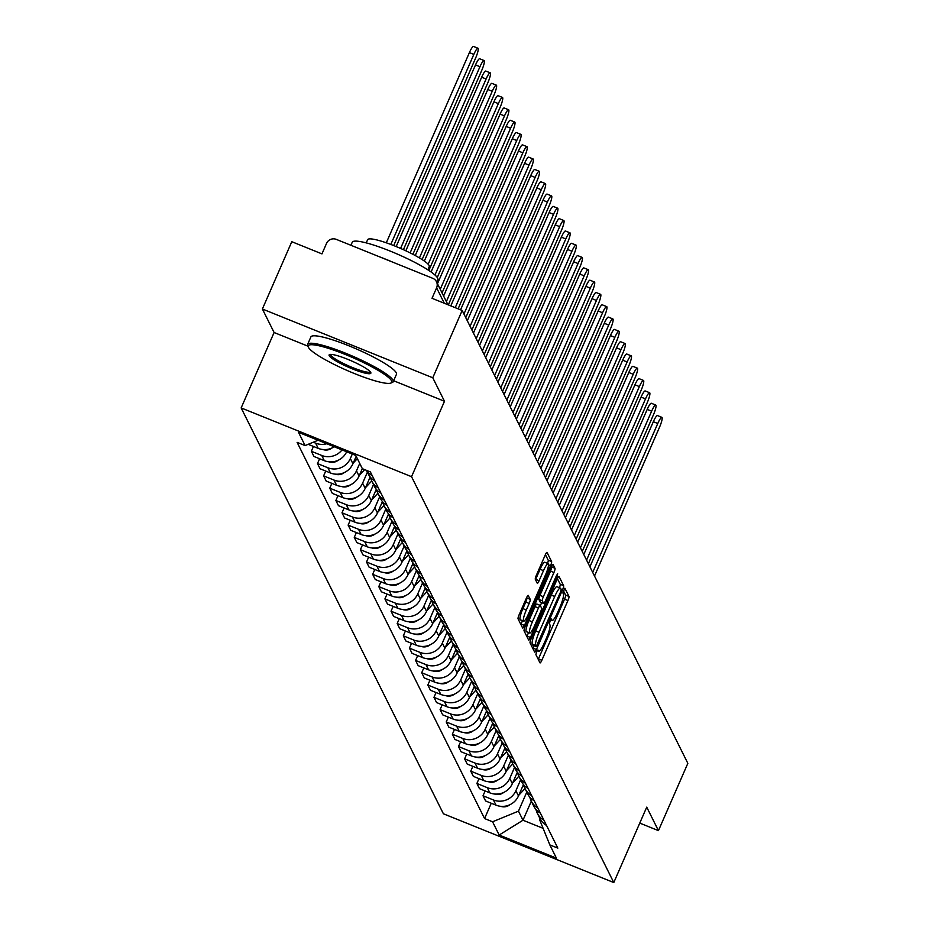 <?xml version="1.0" encoding="UTF-8"?>
<svg xmlns="http://www.w3.org/2000/svg" width="929" height="929" viewBox="0 0 929 929"><rect width="100%" height="100%" fill="white"/><g stroke="black" fill="none" stroke-linecap="round" stroke-linejoin="round"><path stroke-width="1.39" d="M536.637 651.752L535.894 654.62L539.993 662.841A3.67 0.65 112 0 0 540.074 662.923A3.67 0.65 112 0 0 541.828 660.298L567.933 600.552A3.67 0.65 112 0 0 569.001 596.453L564.844 588.173L562.869 592.876L563.404 593.945A11.729 2.102 112 0 1 559.99 607.043L557.818 612.014A11.729 2.102 112 0 1 552.198 620.421A11.729 2.102 112 0 1 551.942 620.166L551.361 619.039L550.131 620.886L549.387 623.742L549.91 624.811A11.729 2.102 112 0 1 546.507 637.909L544.336 642.891A11.729 2.102 112 0 1 538.704 651.287A11.729 2.102 112 0 1 538.46 651.032L537.868 649.917L536.637 651.752M528.287 595.431A3.67 0.65 112 0 0 528.206 595.35A3.67 0.65 112 0 0 526.453 597.974L519.125 614.743A3.67 0.65 112 0 0 518.057 618.83L522.609 627.969A3.67 0.65 112 0 0 522.69 628.05A3.67 0.65 112 0 0 524.455 625.426L550.56 565.668A3.67 0.65 112 0 0 551.617 561.581L547.065 552.441A3.67 0.65 112 0 0 546.995 552.36A3.67 0.65 112 0 0 545.23 554.985L536.381 575.237A3.67 0.65 112 0 0 535.325 579.336L537.264 583.238A3.67 0.65 112 0 0 537.345 583.319A3.67 0.65 112 0 0 539.11 580.695L543.488 570.65A9.813 1.753 112 0 1 548.191 563.636A9.813 1.753 112 0 1 545.555 574.796L528.369 614.127A9.813 1.753 112 0 1 523.666 621.153A9.813 1.753 112 0 1 526.302 609.993L529.17 603.432A3.67 0.65 112 0 0 530.238 599.344L528.102 595.35M411.547 476.693L444.492 401.27L432.775 377.778L462.177 310.472L687.843 763.336L658.44 830.642L646.735 807.138L613.79 882.55L411.547 476.693L241.157 407.924L443.4 813.781L613.79 882.55M531.121 638.815A3.67 0.65 112 0 0 530.064 642.914L534.616 652.042A3.67 0.65 112 0 0 534.686 652.123A3.67 0.65 112 0 0 536.451 649.499L562.556 589.752A3.67 0.65 112 0 0 563.613 585.653L559.061 576.514A3.67 0.65 112 0 0 558.991 576.444A3.67 0.65 112 0 0 557.226 579.069L531.121 638.815M528.613 640.011L524.061 630.872A3.67 0.65 112 0 1 525.129 626.773L551.234 567.027A3.67 0.65 112 0 1 552.987 564.402A3.67 0.65 112 0 1 553.069 564.484L555.019 568.385A3.67 0.65 112 0 1 553.951 572.485L543.36 596.72A3.67 0.65 112 0 0 542.304 600.808L543.593 603.409A3.67 0.65 112 0 0 543.674 603.478A3.67 0.65 112 0 0 545.428 600.854L556.448 575.632L557.679 573.797L556.994 576.712L530.447 637.457A3.67 0.65 112 0 1 528.694 640.093A3.67 0.65 112 0 1 528.613 640.011M432.775 377.778L262.384 309.009L291.787 241.703L321.957 253.884L326.532 243.398A7.467 7.258 -26.5 0 1 336.298 239.38L432.74 278.305A7.467 7.258 -26.5 0 1 436.479 281.731L447.929 304.724M262.384 309.009L274.101 332.512L241.157 407.924M462.177 310.472L432.02 298.302L436.607 287.816A7.467 7.258 -26.5 0 0 436.479 281.731M639.756 823.094L658.44 830.642M543.918 820.191A17.186 16.699 153.5 0 1 537.31 813.247L539.9 818.449A17.186 16.699 -26.5 0 0 546.507 825.393M520.646 779.814L515.885 790.73A17.186 16.699 153.5 0 1 493.415 799.962L496.005 805.164A17.186 16.699 -26.5 0 0 518.475 795.932L523.457 784.552M496.005 805.164L485.612 800.972L483.022 795.77L485.124 790.951M537.31 813.247A17.186 16.699 153.5 0 1 535.987 809.484M493.415 799.962L483.022 795.77M537.786 807.882A17.186 16.699 153.5 0 1 531.179 800.949L533.769 806.151A17.186 16.699 -26.5 0 0 540.376 813.096M478.992 778.641L476.891 783.461L479.48 788.675L489.873 792.867A17.186 16.699 -26.5 0 0 512.343 783.635L517.325 772.254M531.179 800.949A17.186 16.699 153.5 0 1 529.855 797.175M514.515 767.517L509.754 778.432A17.186 16.699 153.5 0 1 487.284 787.664L476.891 783.461M531.655 795.584A17.186 16.699 153.5 0 1 525.048 788.64L527.637 793.842A17.186 16.699 -26.5 0 0 534.245 800.786M472.861 766.344L470.759 771.163L473.349 776.365L483.742 780.557A17.186 16.699 -26.5 0 0 506.212 771.325L511.194 759.945M525.048 788.64A17.186 16.699 153.5 0 1 523.724 784.877M508.384 755.207L503.623 766.123A17.186 16.699 153.5 0 1 481.152 775.355L470.759 771.163M525.524 783.275A17.186 16.699 153.5 0 1 518.916 776.342L521.506 781.544A17.186 16.699 -26.5 0 0 528.113 788.489M466.73 754.034L464.628 758.854L467.217 764.068L477.611 768.26A17.186 16.699 -26.5 0 0 500.081 759.028L505.062 747.636M518.916 776.342A17.186 16.699 153.5 0 1 517.592 772.568M502.264 742.91L497.491 753.825A17.186 16.699 153.5 0 1 475.021 763.057L464.628 758.854M519.392 770.977A17.186 16.699 153.5 0 1 512.785 764.033L515.374 769.235A17.186 16.699 -26.5 0 0 521.982 776.179M460.598 741.737L458.496 746.556L461.086 751.758L471.479 755.951A17.186 16.699 -26.5 0 0 493.949 746.719L498.931 735.338M512.785 764.033A17.186 16.699 153.5 0 1 511.461 760.27M496.132 730.6L491.36 741.516A17.186 16.699 153.5 0 1 468.89 750.748L458.496 746.556M513.261 758.668A17.186 16.699 153.5 0 1 506.653 751.735L509.243 756.938A17.186 16.699 -26.5 0 0 515.85 763.882M454.467 729.428L452.365 734.247L454.955 739.461L465.348 743.653A17.186 16.699 -26.5 0 0 487.818 734.421L492.8 723.029M506.653 751.735A17.186 16.699 153.5 0 1 505.33 747.961M490.001 718.303L485.228 729.219A17.186 16.699 153.5 0 1 462.758 738.45L452.365 734.247M507.129 746.37A17.186 16.699 153.5 0 1 500.522 739.426L503.123 744.628A17.186 16.699 -26.5 0 0 509.719 751.573M448.335 717.13L446.234 721.949L448.823 727.152L459.216 731.344A17.186 16.699 -26.5 0 0 481.686 722.112L486.668 710.731M500.522 739.426A17.186 16.699 153.5 0 1 499.198 735.663M483.87 705.994L479.097 716.909A17.186 16.699 153.5 0 1 456.627 726.141L446.234 721.949M500.998 734.061A17.186 16.699 153.5 0 1 494.391 727.128L496.992 732.331A17.186 16.699 -26.5 0 0 503.588 739.275M442.204 704.821L440.102 709.64L442.692 714.854L453.085 719.046A17.186 16.699 -26.5 0 0 475.555 709.814L480.537 698.422M494.391 727.128A17.186 16.699 153.5 0 1 493.067 723.354M477.738 693.696L472.966 704.612A17.186 16.699 153.5 0 1 450.495 713.844L440.102 709.64M494.867 721.763A17.186 16.699 153.5 0 1 488.259 714.819L490.86 720.021A17.186 16.699 -26.5 0 0 497.468 726.966M436.073 692.523L433.971 697.342L436.56 702.545L446.954 706.737A17.186 16.699 -26.5 0 0 469.424 697.505L474.405 686.125M488.259 714.819A17.186 16.699 153.5 0 1 486.935 711.057M471.607 681.387L466.834 692.302A17.186 16.699 153.5 0 1 444.364 701.534L433.971 697.342M488.735 709.454A17.186 16.699 153.5 0 1 482.128 702.521L484.729 707.724A17.186 16.699 -26.5 0 0 491.336 714.668M429.941 680.214L427.839 685.033L430.429 690.247L440.822 694.439A17.186 16.699 -26.5 0 0 463.304 685.207L468.274 673.815M482.128 702.521A17.186 16.699 153.5 0 1 480.804 698.747M465.475 669.089L460.703 680.005A17.186 16.699 153.5 0 1 438.233 689.225L427.839 685.033M482.604 697.156A17.186 16.699 153.5 0 1 475.996 690.212L478.598 695.415A17.186 16.699 -26.5 0 0 485.205 702.359M423.81 667.916L421.708 672.735L424.298 677.938L434.691 682.13A17.186 16.699 -26.5 0 0 457.173 672.898L462.143 661.518M475.996 690.212A17.186 16.699 153.5 0 1 474.673 686.45M459.344 656.78L454.571 667.696A17.186 16.699 153.5 0 1 432.101 676.927L421.708 672.735M476.472 684.847A17.186 16.699 153.5 0 1 469.865 677.915L472.466 683.117A17.186 16.699 -26.5 0 0 479.074 690.061M417.678 655.607L415.577 660.426L418.166 665.64L428.559 669.832A17.186 16.699 -26.5 0 0 451.041 660.6L456.011 649.208M469.865 677.915A17.186 16.699 153.5 0 1 468.541 674.14M453.213 644.482L448.44 655.398A17.186 16.699 153.5 0 1 425.97 664.618L415.577 660.426M470.341 672.55A17.186 16.699 153.5 0 1 463.734 665.605L466.335 670.808A17.186 16.699 -26.5 0 0 472.942 677.752M411.547 643.309L409.445 648.128L412.035 653.331L422.428 657.523A17.186 16.699 -26.5 0 0 444.91 648.291L449.88 636.911M463.734 665.605A17.186 16.699 153.5 0 1 462.41 661.843M447.081 632.173L442.309 643.089A17.186 16.699 153.5 0 1 419.838 652.321L409.445 648.128M464.21 660.24A17.186 16.699 153.5 0 1 457.602 653.308L460.203 658.51A17.186 16.699 -26.5 0 0 466.811 665.454M405.416 631L403.314 635.819L405.903 641.022L416.297 645.225A17.186 16.699 -26.5 0 0 438.778 635.993L443.748 624.602M457.602 653.308A17.186 16.699 153.5 0 1 456.278 649.534M440.95 619.875L436.177 630.791A17.186 16.699 153.5 0 1 413.707 640.011L403.314 635.819M458.078 647.943A17.186 16.699 153.5 0 1 451.471 640.998L454.072 646.201A17.186 16.699 -26.5 0 0 460.679 653.145M399.284 618.702L397.182 623.522L399.772 628.724L410.177 632.916A17.186 16.699 -26.5 0 0 432.647 623.684L437.617 612.304M451.471 640.998A17.186 16.699 153.5 0 1 450.147 637.236M434.818 607.566L430.046 618.482A17.186 16.699 153.5 0 1 407.576 627.714L397.182 623.522M451.947 635.633A17.186 16.699 153.5 0 1 445.351 628.701L447.941 633.903A17.186 16.699 -26.5 0 0 454.548 640.847M393.164 606.393L391.051 611.212L393.652 616.415L404.045 620.618A17.186 16.699 -26.5 0 0 426.516 611.387L431.486 599.995M445.351 628.701A17.186 16.699 153.5 0 1 444.016 624.927M428.687 595.268L423.914 606.184A17.186 16.699 153.5 0 1 401.444 615.404L391.051 611.212M445.815 623.336A17.186 16.699 153.5 0 1 439.22 616.391L441.809 621.594A17.186 16.699 -26.5 0 0 448.417 628.538M387.033 594.096L384.92 598.915L387.521 604.117L397.914 608.309A17.186 16.699 -26.5 0 0 420.384 599.077L425.354 587.697M439.22 616.391A17.186 16.699 153.5 0 1 437.884 612.629M422.556 582.959L417.783 593.875A17.186 16.699 153.5 0 1 395.313 603.107L384.92 598.915M439.684 611.027A17.186 16.699 153.5 0 1 433.088 604.094L435.678 609.296A17.186 16.699 -26.5 0 0 442.285 616.241M380.902 581.786L378.788 586.605L381.389 591.808L391.783 596.012A17.186 16.699 -26.5 0 0 414.253 586.78L419.223 575.388M433.088 604.094A17.186 16.699 153.5 0 1 431.753 600.32M416.424 570.661L411.652 581.577A17.186 16.699 153.5 0 1 389.181 590.798L378.788 586.605M433.564 598.729A17.186 16.699 153.5 0 1 426.957 591.785L429.546 596.987A17.186 16.699 -26.5 0 0 436.154 603.931M374.77 569.489L372.657 574.308L375.258 579.51L385.651 583.702A17.186 16.699 -26.5 0 0 408.121 574.47L413.091 563.09M426.957 591.785A17.186 16.699 153.5 0 1 425.621 588.022M410.293 558.352L405.532 569.268A17.186 16.699 153.5 0 1 383.05 578.5L372.657 574.308M427.433 586.42A17.186 16.699 153.5 0 1 420.825 579.487L423.415 584.689A17.186 16.699 -26.5 0 0 430.022 591.634M368.639 557.179L366.525 561.999L369.127 567.201L379.52 571.405A17.186 16.699 -26.5 0 0 401.99 562.173L406.96 550.781M420.825 579.487A17.186 16.699 153.5 0 1 419.49 575.713M404.161 546.055L399.4 556.97A17.186 16.699 153.5 0 1 376.919 566.191L366.525 561.999M421.301 574.122A17.186 16.699 153.5 0 1 414.694 567.178L417.284 572.38A17.186 16.699 -26.5 0 0 423.891 579.324M362.507 544.882L360.394 549.701L362.995 554.903L373.388 559.095A17.186 16.699 -26.5 0 0 395.859 549.863L400.829 538.483M414.694 567.178A17.186 16.699 153.5 0 1 413.359 563.415M398.03 533.745L393.269 544.661A17.186 16.699 153.5 0 1 370.787 553.893L360.394 549.701M415.17 561.813A17.186 16.699 153.5 0 1 408.563 554.88L411.152 560.082A17.186 16.699 -26.5 0 0 417.76 567.027M356.376 532.572L354.263 537.392L356.864 542.594L367.257 546.798A17.186 16.699 -26.5 0 0 389.727 537.566L394.697 526.174M408.563 554.88A17.186 16.699 153.5 0 1 407.227 551.106M391.899 521.448L387.138 532.363A17.186 16.699 153.5 0 1 364.656 541.584L354.263 537.392M409.039 549.515A17.186 16.699 153.5 0 1 402.431 542.571L405.021 547.773A17.186 16.699 -26.5 0 0 411.628 554.718M350.245 520.275L348.131 525.094L350.732 530.296L361.126 534.489A17.186 16.699 -26.5 0 0 383.596 525.257L388.566 513.876M402.431 542.571A17.186 16.699 153.5 0 1 401.096 538.797M385.767 509.138L381.006 520.054A17.186 16.699 153.5 0 1 358.524 529.286L348.131 525.094M402.907 537.206A17.186 16.699 153.5 0 1 396.3 530.262L398.889 535.476A17.186 16.699 -26.5 0 0 405.497 542.42M344.113 507.966L342 512.785L344.601 517.987L354.994 522.191A17.186 16.699 -26.5 0 0 377.464 512.959L382.434 501.567M396.3 530.262A17.186 16.699 153.5 0 1 394.964 526.499M379.636 496.841L374.875 507.757A17.186 16.699 153.5 0 1 352.405 516.977L342 512.785M396.776 524.908A17.186 16.699 153.5 0 1 390.168 517.964L392.758 523.166A17.186 16.699 -26.5 0 0 399.365 530.111M337.982 495.668L335.88 500.487L338.47 505.69L348.863 509.882A17.186 16.699 -26.5 0 0 371.333 500.65L376.303 489.269M390.168 517.964A17.186 16.699 153.5 0 1 388.833 514.19M373.504 484.532L368.743 495.447A17.186 16.699 153.5 0 1 346.273 504.679L335.88 500.487M390.644 512.599A17.186 16.699 153.5 0 1 384.037 505.655L386.627 510.869A17.186 16.699 -26.5 0 0 393.234 517.813M331.85 483.359L329.749 488.178L332.338 493.38L342.731 497.584A17.186 16.699 -26.5 0 0 365.202 488.352L370.183 476.96M384.037 505.655A17.186 16.699 153.5 0 1 382.713 501.892M367.373 472.234L362.612 483.15A17.186 16.699 153.5 0 1 340.142 492.37L329.749 488.178M384.513 500.301A17.186 16.699 153.5 0 1 377.906 493.357L380.495 498.559A17.186 16.699 -26.5 0 0 387.103 505.504M325.719 471.061L323.617 475.88L326.207 481.083L336.6 485.275A17.186 16.699 -26.5 0 0 359.07 476.043L362.322 468.611M377.906 493.357A17.186 16.699 153.5 0 1 376.582 489.583M359.732 463.408L356.481 470.84A17.186 16.699 153.5 0 1 334.01 480.072L323.617 475.88M378.382 487.992A17.186 16.699 153.5 0 1 371.774 481.048L374.364 486.262A17.186 16.699 -26.5 0 0 380.971 493.206M319.588 458.752L317.486 463.571L320.075 468.773L330.469 472.977A17.186 16.699 -26.5 0 0 352.939 463.745L356.19 456.302M371.774 481.048A17.186 16.699 153.5 0 1 370.45 477.285M352.312 454.049L350.349 458.543A17.186 16.699 153.5 0 1 327.879 467.763L317.486 463.571M366.432 470.329L368.232 473.953A17.186 16.699 -26.5 0 0 374.84 480.897M313.456 446.443L311.354 451.273L313.944 456.476L324.337 460.668A17.186 16.699 -26.5 0 0 346.668 451.773M372.25 475.694A17.186 16.699 153.5 0 1 366.583 470.388M342.035 449.903A17.186 16.699 153.5 0 1 321.748 455.465L311.354 451.273M308.184 444.317L318.206 448.37A17.186 16.699 -26.5 0 0 334.219 446.744M326.776 443.737A17.186 16.699 153.5 0 1 315.616 443.156L313.294 442.227M318.113 440.241L305.107 445.583L298.511 432.333L355.761 455.442L362.356 468.692L370.369 471.92L557.83 848.119L549.829 844.891L539.598 819.68L540.028 818.693M526.778 792.123L518.463 811.156L522.992 820.226L543.117 828.343M531.307 801.193L522.992 820.226L499.175 835.032L492.579 821.782L518.463 811.156M549.829 844.891L556.425 858.141L499.175 835.032M305.107 445.583L297.106 442.355L484.566 818.554L492.579 821.782M444.492 401.27L393.641 380.751M307.94 346.169L274.101 332.512M491.255 803.248L484.566 818.554M538.239 659.323A3.67 0.65 112 0 0 538.425 658.928L564.53 599.17A3.67 0.65 112 0 0 565.587 595.083L563.369 590.612M559.421 587.697A3.67 0.65 112 0 0 560.21 584.283L557.412 578.662M532.863 648.523A3.67 0.65 112 0 0 533.037 648.128L534.094 645.725M536.219 646.549L560.419 592.319L561.162 589.45L560.605 588.324A11.729 2.102 112 0 0 560.35 588.069A11.729 2.102 112 0 0 554.729 596.476L539.064 632.324A11.729 2.102 112 0 0 535.661 645.423L536.219 646.549L532.944 645.225M557.191 586.954A11.729 2.102 112 0 0 556.947 586.698A11.729 2.102 112 0 0 551.315 595.094L554.729 596.476M532.805 645.167L532.247 644.052A11.729 2.102 112 0 1 535.661 630.954L551.315 595.094M551.408 566.62L555.019 568.385M540.376 602.108A3.67 0.65 112 0 1 540.26 602.108A3.67 0.65 112 0 1 540.179 602.027L538.89 599.437A3.67 0.65 112 0 1 539.958 595.338L550.537 571.114A3.67 0.65 112 0 0 551.605 567.015M541.642 602.666L540.353 605.627M528.578 632.556L527.045 636.086L530.447 637.457M532.375 621.861A9.813 1.753 112 0 0 529.739 633.032A9.813 1.753 112 0 0 534.442 626.007L540.492 612.141A3.67 0.65 112 0 0 541.561 608.054L540.272 605.453A3.67 0.65 112 0 0 540.19 605.383A3.67 0.65 112 0 0 538.437 608.007L532.375 621.861L528.973 620.491A9.813 1.753 112 0 0 526.337 631.65L529.739 633.032M540.074 605.383L536.857 604.082A3.67 0.65 112 0 0 536.788 604.001A3.67 0.65 112 0 0 535.023 606.625L538.437 608.007M528.973 620.491L535.023 606.625M523.666 621.153L520.263 619.782A9.813 1.753 112 0 1 522.899 608.611L525.768 602.062A3.67 0.65 112 0 0 526.824 597.962L526.627 597.579M548.191 563.636L544.789 562.254A9.813 1.753 112 0 0 540.086 569.28L543.488 570.65M535.51 579.719A3.67 0.65 112 0 0 535.696 579.324L540.086 569.28M547.529 563.357A3.67 0.65 112 0 0 548.215 560.199L545.416 554.59M520.867 624.451A3.67 0.65 112 0 0 521.041 624.044L522.516 620.688M594.514 576.038L659.567 427.119A8.593 1.533 112 0 0 661.878 417.342A8.593 1.533 112 0 0 657.767 423.496L592.702 572.403M523.851 785.423L522.377 787.002M525.001 788.547L518.777 795.259M509.812 804.769A9.336 9.069 153.5 0 1 500.673 806.314M589.927 566.829L653.331 421.708A8.593 1.533 -68 0 1 657.453 415.553L661.878 417.342M588.382 563.729L653.435 414.822A8.593 1.533 112 0 0 655.746 405.044A8.593 1.533 112 0 0 651.635 411.187L586.571 560.106M517.72 773.114L516.245 774.705M518.87 776.238L512.645 782.95M503.681 792.46A9.336 9.069 153.5 0 1 494.542 794.016M583.795 554.532L647.199 409.41A8.593 1.533 -68 0 1 651.322 403.256L655.746 405.044M582.251 551.431L647.304 402.512A8.593 1.533 112 0 0 649.615 392.735A8.593 1.533 112 0 0 645.504 398.889L580.439 547.796M511.589 760.816L510.114 762.395M512.738 763.94L506.514 770.652M497.549 780.163A9.336 9.069 153.5 0 1 488.41 781.707M577.664 542.222L641.068 397.101A8.593 1.533 -68 0 1 645.19 390.946L649.615 392.735M391.562 380.844A45.567 7.014 -156.4 0 0 345.716 354.657A45.567 7.014 -156.4 0 0 308.3 347.051A45.567 7.014 -156.4 0 0 308.405 347.295A45.567 7.014 -156.4 0 0 347.713 370.729A45.567 7.014 -156.4 0 0 390.795 383.085A45.567 7.014 -156.4 0 0 391.562 380.844M307.824 345.867A46.694 7.188 23.6 0 1 307.72 345.611A46.694 7.188 23.6 0 1 307.638 344.357A46.694 7.188 23.6 0 1 349.409 354.797A46.694 7.188 23.6 0 1 393.025 380.251A46.694 7.188 23.6 0 1 393.211 381.749A46.694 7.188 23.6 0 1 392.235 382.539L390.795 383.085M370.776 372.459A22.784 3.507 23.6 0 1 370.822 372.575A22.784 3.507 23.6 0 1 352.114 368.767A22.784 3.507 23.6 0 1 329.191 355.679A22.784 3.507 23.6 0 1 329.574 354.553A22.784 3.507 23.6 0 1 351.116 360.742A22.784 3.507 23.6 0 1 370.776 372.459M330.561 354.402A21.669 3.333 -156.4 0 0 330.666 355.075A21.669 3.333 -156.4 0 0 350.837 366.862A21.669 3.333 -156.4 0 0 370.265 371.751M350.93 245.279L352.265 242.225A46.694 7.188 23.6 0 1 394.024 252.665A46.694 7.188 23.6 0 1 437.64 278.108A46.694 7.188 23.6 0 1 437.826 279.617L436.7 282.195M379.775 256.927A46.694 7.188 23.6 0 1 393.234 262.361M366.235 242.899L367.64 239.682A33.618 5.179 23.6 0 1 397.705 247.195A33.618 5.179 23.6 0 1 429.117 265.52A33.618 5.179 23.6 0 1 429.244 266.6L427.851 269.805M307.638 344.357L310.89 336.925A46.694 7.188 23.6 0 1 352.648 347.353A46.694 7.188 23.6 0 1 396.277 372.808A46.694 7.188 23.6 0 1 396.462 374.306L393.211 381.749M576.119 539.122L641.173 390.215A8.593 1.533 112 0 0 643.483 380.437A8.593 1.533 112 0 0 639.373 386.58L574.308 535.499M505.457 748.507L503.982 750.098M506.607 751.631L500.383 758.343M491.418 767.853A9.336 9.069 153.5 0 1 482.279 769.409M571.532 529.925L634.937 384.803A8.593 1.533 -68 0 1 639.059 378.649L643.483 380.437M569.988 526.824L635.041 377.906A8.593 1.533 112 0 0 637.352 368.128A8.593 1.533 112 0 0 633.241 374.282L568.176 523.19M499.326 736.209L497.851 737.789M500.476 739.333L494.251 746.045M485.286 755.556A9.336 9.069 153.5 0 1 476.147 757.1M565.401 517.616L628.805 372.494A8.593 1.533 -68 0 1 632.928 366.34L637.352 368.128M563.857 514.515L628.91 365.608A8.593 1.533 112 0 0 631.221 355.83A8.593 1.533 112 0 0 627.11 361.973L562.045 510.892M493.194 723.9L491.72 725.491M494.344 727.024L488.12 733.736M479.155 743.246A9.336 9.069 153.5 0 1 470.016 744.803M559.27 505.318L622.674 360.197A8.593 1.533 -68 0 1 626.796 354.042L631.221 355.83M557.725 502.217L622.778 353.299A8.593 1.533 112 0 0 625.089 343.521A8.593 1.533 112 0 0 620.978 349.676L555.914 498.583M487.063 711.602L485.588 713.182M488.213 714.726L481.988 721.438M473.024 730.937A9.336 9.069 153.5 0 1 463.885 732.493M553.138 493.009L616.542 347.887A8.593 1.533 -68 0 1 620.665 341.733L625.089 343.521M551.594 489.908L616.647 341.001A8.593 1.533 112 0 0 618.958 331.223A8.593 1.533 112 0 0 614.847 337.366L549.782 486.285M480.932 699.293L479.457 700.884M482.081 702.417L475.857 709.129M466.892 718.64A9.336 9.069 153.5 0 1 457.753 720.196M547.007 480.711L610.411 335.578A8.593 1.533 -68 0 1 614.534 329.435L618.958 331.223M545.462 477.611L610.527 328.692A8.593 1.533 112 0 0 612.838 318.914A8.593 1.533 112 0 0 608.716 325.069L543.662 473.976M474.8 686.995L473.325 688.575M475.95 690.119L469.726 696.831M460.761 706.33A9.336 9.069 153.5 0 1 451.622 707.886M540.875 468.402L604.28 323.28A8.593 1.533 -68 0 1 608.402 317.126L612.838 318.914M539.331 465.301L604.396 316.394A8.593 1.533 112 0 0 606.707 306.616A8.593 1.533 112 0 0 602.584 312.759L537.531 461.678M468.669 674.686L467.206 676.277M469.819 677.81L463.594 684.522M454.629 694.033A9.336 9.069 153.5 0 1 445.49 695.589M534.744 456.104L598.148 310.971A8.593 1.533 -68 0 1 602.271 304.828L606.707 306.616M533.2 452.992L598.264 304.085A8.593 1.533 112 0 0 600.575 294.307A8.593 1.533 112 0 0 596.453 300.462L531.4 449.369M462.537 662.389L461.074 663.968M463.687 665.512L457.463 672.224M448.51 681.723A9.336 9.069 153.5 0 1 439.359 683.279M528.613 443.795L592.017 298.673A8.593 1.533 -68 0 1 596.139 292.519L600.575 294.307M527.068 440.694L592.133 291.787A8.593 1.533 112 0 0 594.444 282.01A8.593 1.533 112 0 0 590.321 288.153L525.268 437.071M456.406 650.079L454.943 651.67M457.556 653.203L451.331 659.915M442.378 669.426A9.336 9.069 153.5 0 1 433.228 670.982M522.493 431.497L585.885 286.364A8.593 1.533 -68 0 1 590.008 280.221L594.444 282.01M520.937 428.385L586.002 279.478A8.593 1.533 112 0 0 588.312 269.7A8.593 1.533 112 0 0 584.19 275.855L519.137 424.762M450.275 637.782L448.812 639.361M451.424 640.905L445.2 647.618M436.247 657.117A9.336 9.069 153.5 0 1 427.096 658.673M516.361 419.188L579.754 274.067A8.593 1.533 -68 0 1 583.876 267.912L588.312 269.7M514.805 416.087L579.87 267.18A8.593 1.533 112 0 0 582.181 257.403A8.593 1.533 112 0 0 578.059 263.546L513.005 412.464M444.143 625.472L442.68 627.063M445.293 628.596L439.069 635.308M430.115 644.819A9.336 9.069 153.5 0 1 420.965 646.375M510.23 406.89L573.634 261.757A8.593 1.533 -68 0 1 577.745 255.614L582.181 257.403M508.674 403.778L573.739 254.871A8.593 1.533 112 0 0 576.05 245.093A8.593 1.533 112 0 0 571.927 251.248L506.874 400.155M438.012 613.175L436.549 614.754M439.162 616.299L432.937 623.011M423.984 632.51A9.336 9.069 153.5 0 1 414.833 634.066M504.099 394.581L567.503 249.46A8.593 1.533 -68 0 1 571.614 243.305L576.05 245.093M502.543 391.481L567.607 242.574A8.593 1.533 112 0 0 569.918 232.796A8.593 1.533 112 0 0 565.796 238.939L500.743 387.857M431.88 600.866L430.417 602.456M433.042 603.989L426.806 610.701M417.853 620.212A9.336 9.069 153.5 0 1 408.702 621.768M497.967 382.283L561.371 237.15A8.593 1.533 -68 0 1 565.482 231.007L569.918 232.796M496.423 379.171L561.476 230.264A8.593 1.533 112 0 0 563.787 220.487A8.593 1.533 112 0 0 559.664 226.641L494.611 375.548M425.749 588.568L424.286 590.147M426.91 591.692L420.674 598.404M411.721 607.903A9.336 9.069 153.5 0 1 402.571 609.459M491.836 369.974L555.24 224.853A8.593 1.533 -68 0 1 559.351 218.698L563.787 220.487M490.291 366.874L555.345 217.967A8.593 1.533 112 0 0 557.655 208.189A8.593 1.533 112 0 0 553.533 214.332L488.48 363.251M419.629 576.259L418.155 577.85M420.779 579.382L414.543 586.094M405.59 595.605A9.336 9.069 153.5 0 1 396.439 597.161M485.704 357.677L549.109 212.544A8.593 1.533 -68 0 1 553.219 206.401L557.655 208.189M484.16 354.564L549.213 205.657A8.593 1.533 112 0 0 551.524 195.88A8.593 1.533 112 0 0 547.402 202.034L482.348 350.941M413.498 563.961L412.023 565.54M414.648 567.085L408.423 573.797M399.458 583.296A9.336 9.069 153.5 0 1 390.308 584.852M479.573 345.367L542.977 200.246A8.593 1.533 -68 0 1 547.088 194.091L551.524 195.88M478.029 342.267L543.082 193.36A8.593 1.533 112 0 0 545.393 183.582A8.593 1.533 112 0 0 541.27 189.725L476.217 338.644M407.366 551.652L405.892 553.243M408.516 554.776L402.292 561.488M393.327 570.998A9.336 9.069 153.5 0 1 384.176 572.554M473.442 333.07L536.846 187.937A8.593 1.533 -68 0 1 540.957 181.794L545.393 183.582M471.897 329.958L536.95 181.05A8.593 1.533 112 0 0 539.261 171.273A8.593 1.533 112 0 0 535.139 177.427L470.086 326.334M401.235 539.354L399.76 540.933M402.385 542.478L396.16 549.19M387.196 558.689A9.336 9.069 153.5 0 1 378.045 560.245M467.31 320.76L530.714 175.639A8.593 1.533 -68 0 1 534.837 169.484L539.261 171.273M465.766 317.66L530.819 168.753A8.593 1.533 112 0 0 533.13 158.975A8.593 1.533 112 0 0 529.007 165.118L463.954 314.025M395.104 527.045L393.629 528.636M396.253 530.169L390.029 536.881M381.064 546.391A9.336 9.069 153.5 0 1 371.914 547.947M460.575 309.821L524.583 163.33A8.593 1.533 -68 0 1 528.706 157.187L533.13 158.975M458.113 308.834L524.688 156.444A8.593 1.533 112 0 0 526.998 146.666A8.593 1.533 112 0 0 522.876 152.82L455.233 307.662M388.972 514.747L387.498 516.327M390.122 517.871L383.898 524.583M374.933 534.082A9.336 9.069 153.5 0 1 365.782 535.638M450.797 305.873L518.452 151.032A8.593 1.533 -68 0 1 522.574 144.878L526.998 146.666M448.335 304.886L518.556 144.146A8.593 1.533 112 0 0 520.867 134.368A8.593 1.533 112 0 0 516.745 140.511L446.373 301.6M382.841 502.438L381.366 504.029M383.991 505.562L377.766 512.274M368.801 521.784A9.336 9.069 153.5 0 1 359.651 523.341M443.597 296.026L512.32 138.723A8.593 1.533 -68 0 1 516.443 132.58L520.867 134.368M442.053 292.925L512.425 131.837A8.593 1.533 112 0 0 514.736 122.059A8.593 1.533 112 0 0 510.613 128.214L440.241 289.302M376.709 490.14L375.235 491.72M377.859 493.264L371.635 499.976M362.67 509.475A9.336 9.069 153.5 0 1 353.519 511.031M437.466 283.728L506.189 126.425A8.593 1.533 -68 0 1 510.311 120.271L514.736 122.059M437.28 277.504L506.293 119.539A8.593 1.533 112 0 0 508.604 109.761A8.593 1.533 112 0 0 504.493 115.904L434.969 275.019M370.578 477.831L369.103 479.422M371.728 480.955L365.503 487.667M356.539 497.178A9.336 9.069 153.5 0 1 347.4 498.734M431.091 271.988L500.057 114.116A8.593 1.533 -68 0 1 504.18 107.973L508.604 109.761M428.85 270.467L500.162 107.23A8.593 1.533 112 0 0 502.473 97.452A8.593 1.533 112 0 0 498.362 103.607L428.176 264.242M364.691 469.633L359.372 475.369M350.407 484.868A9.336 9.069 153.5 0 1 341.268 486.424M424.344 261.072L493.926 101.818A8.593 1.533 -68 0 1 498.049 95.664L502.473 97.452M422.103 259.574L494.031 94.932A8.593 1.533 112 0 0 496.341 85.143A8.593 1.533 112 0 0 492.231 91.297L419.432 257.925M357.351 458.636L353.241 463.06M344.276 472.571A9.336 9.069 153.5 0 1 335.137 474.127M415.251 255.556L487.795 89.509A8.593 1.533 -68 0 1 491.917 83.366L496.341 85.143M412.894 254.302L487.899 82.623A8.593 1.533 112 0 0 490.21 72.845A8.593 1.533 112 0 0 486.099 79L410.119 252.885M338.144 460.261A9.336 9.069 153.5 0 1 329.005 461.818M405.822 250.807L481.663 77.212A8.593 1.533 -68 0 1 485.786 71.057L490.21 72.845M403.407 249.692L481.768 70.325A8.593 1.533 112 0 0 484.079 60.536A8.593 1.533 112 0 0 479.968 66.691L400.573 248.426M332.013 447.964A9.336 9.069 153.5 0 1 322.874 449.52M396.172 246.557L475.532 64.902A8.593 1.533 -68 0 1 479.654 58.759L484.079 60.536M393.699 245.57L475.636 58.016A8.593 1.533 112 0 0 477.947 48.238A8.593 1.533 112 0 0 473.836 54.393L390.807 244.443M386.301 242.806L469.4 52.605A8.593 1.533 -68 0 1 473.523 46.45L477.947 48.238M321.748 455.465L324.337 460.668M327.879 467.763L330.469 472.977M334.01 480.072L336.6 485.275M340.142 492.37L342.731 497.584M346.273 504.679L348.863 509.882M352.405 516.977L354.994 522.191M358.524 529.286L361.126 534.489M364.656 541.584L367.257 546.798M370.787 553.893L373.388 559.095M376.919 566.191L379.52 571.405M383.05 578.5L385.651 583.702M389.181 590.798L391.783 596.012M395.313 603.107L397.914 608.309M401.444 615.404L404.045 620.618M407.576 627.714L410.177 632.916M413.707 640.011L416.297 645.225M419.838 652.321L422.428 657.523M425.97 664.618L428.559 669.832M432.101 676.927L434.691 682.13M438.233 689.225L440.822 694.439M444.364 701.534L446.954 706.737M450.495 713.844L453.085 719.046M456.627 726.141L459.216 731.344M462.758 738.45L465.348 743.653M468.89 750.748L471.479 755.951M475.021 763.057L477.611 768.26M481.152 775.355L483.742 780.557M487.284 787.664L489.873 792.867M315.616 443.156L318.206 448.37M350.349 458.543L352.939 463.745M356.481 470.84L359.07 476.043M362.612 483.15L365.202 488.352M368.743 495.447L371.333 500.65M374.875 507.757L377.464 512.959M381.006 520.054L383.596 525.257M387.138 532.363L389.727 537.566M393.269 544.661L395.859 549.863M399.4 556.97L401.99 562.173M405.532 569.268L408.121 574.47M411.652 581.577L414.253 586.78M417.783 593.875L420.384 599.077M423.914 606.184L426.516 611.387M430.046 618.482L432.647 623.684M436.177 630.791L438.778 635.993M442.309 643.089L444.91 648.291M448.44 655.398L451.041 660.6M454.571 667.696L457.173 672.898M460.703 680.005L463.304 685.207M466.834 692.302L469.424 697.505M472.966 704.612L475.555 709.814M479.097 716.909L481.686 722.112M485.228 729.219L487.818 734.421M491.36 741.516L493.949 746.719M497.491 753.825L500.081 759.028M503.623 766.123L506.212 771.325M509.754 778.432L512.343 783.635M515.885 790.73L518.475 795.932M444.294 303.249L436.607 287.816M537.252 650.555L538.46 651.032M550.734 619.678L551.942 620.166M565.587 595.083L569.001 596.453M564.53 599.17L567.933 600.552M538.425 658.928L541.828 660.298M560.21 584.283L563.613 585.653M561 589.125L562.556 589.752M533.037 648.128L536.451 649.499M535.661 630.954L539.064 632.324M532.247 644.052L535.661 645.423M550.537 571.114L553.951 572.485M539.958 595.338L543.36 596.72M538.89 599.437L542.304 600.808M540.179 602.027L543.593 603.409M556.123 576.363L556.994 576.712M526.824 597.962L530.238 599.344M525.768 602.062L529.17 603.432M522.899 608.611L526.302 609.993M535.696 579.324L539.11 580.695M548.215 560.199L551.617 561.581M548.54 564.855L550.56 565.668M521.041 624.044L524.455 625.426M653.331 421.708L657.767 423.496M647.199 409.41L651.635 411.187M641.068 397.101L645.504 398.889M634.937 384.803L639.373 386.58M628.805 372.494L633.241 374.282M622.674 360.197L627.11 361.973M616.542 347.887L620.978 349.676M610.411 335.578L614.847 337.366M604.28 323.28L608.716 325.069M598.148 310.971L602.584 312.759M592.017 298.673L596.453 300.462M585.885 286.364L590.321 288.153M579.754 274.067L584.19 275.855M573.634 261.757L578.059 263.546M567.503 249.46L571.927 251.248M561.371 237.15L565.796 238.939M555.24 224.853L559.664 226.641M549.109 212.544L553.533 214.332M542.977 200.246L547.402 202.034M536.846 187.937L541.27 189.725M530.714 175.639L535.139 177.427M524.583 163.33L529.007 165.118M518.452 151.032L522.876 152.82M512.32 138.723L516.745 140.511M506.189 126.425L510.613 128.214M500.057 114.116L504.493 115.904M493.926 101.818L498.362 103.607M487.795 89.509L492.231 91.297M481.663 77.212L486.099 79M475.532 64.902L479.968 66.691M469.4 52.605L473.836 54.393M537.171 650.672L538.704 651.287M550.665 619.806L552.198 620.421M532.863 645.225L536.277 646.607M556.947 586.698L560.35 588.069M540.26 602.108L543.674 603.478M536.788 604.001L540.19 605.383M308.3 347.051L307.72 345.611"/></g></svg>
